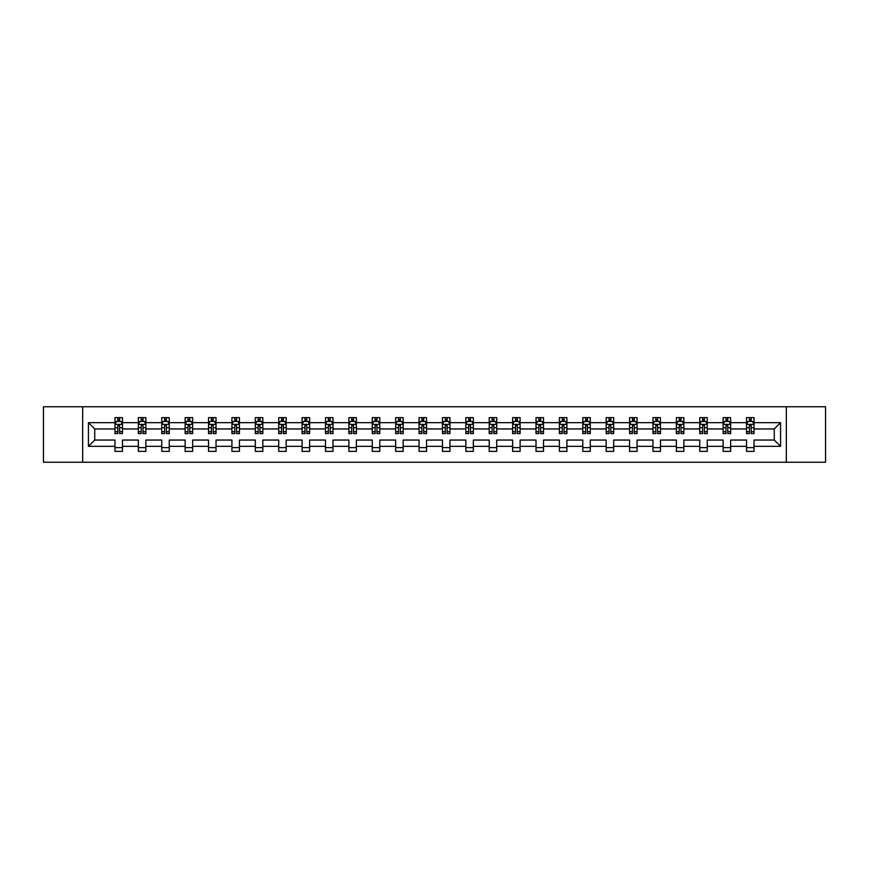 <?xml version="1.0" encoding="UTF-8"?>
<svg xmlns="http://www.w3.org/2000/svg" width="869" height="869" viewBox="0 0 869 869"><rect width="100%" height="100%" fill="white"/><g stroke="black" fill="none" stroke-linecap="round" stroke-linejoin="round"><path stroke-width="1.3" d="M786.336 462.243L825.55 462.243L825.55 406.757L786.336 406.757L786.336 462.243L82.664 462.243L82.664 406.757L43.45 406.757L43.45 462.243L82.664 462.243M754.031 446.34L754.031 440.051L774.268 440.051L780.568 446.34L754.031 446.34L754.031 451.369L746.525 451.369L746.525 446.34L730.633 446.34L730.633 451.369L723.138 451.369L723.138 446.34L707.247 446.34L707.247 451.369L699.751 451.369L699.751 446.34L683.86 446.34L683.86 451.369L676.354 451.369L676.354 446.34L660.462 446.34L660.462 451.369L652.967 451.369L652.967 446.34L637.075 446.34L637.075 451.369L629.58 451.369L629.58 446.34L613.677 446.34L613.677 451.369L606.182 451.369L606.182 446.34L590.29 446.34L590.29 451.369L582.795 451.369L582.795 446.34L566.903 446.34L566.903 451.369L559.397 451.369L559.397 446.34L543.505 446.34L543.505 451.369L536.01 451.369L536.01 446.34L520.118 446.34L520.118 451.369L512.623 451.369L512.623 446.34L496.731 446.34L496.731 451.369L489.225 451.369L489.225 446.34L473.333 446.34L473.333 451.369L465.838 451.369L465.838 446.34L449.946 446.34L449.946 451.369L442.451 451.369L442.451 446.34L426.549 446.34L426.549 451.369L419.054 451.369L419.054 446.34L403.162 446.34L403.162 451.369L395.667 451.369L395.667 446.34L379.775 446.34L379.775 451.369L372.269 451.369L372.269 446.34L356.377 446.34L356.377 451.369L348.882 451.369L348.882 446.34L332.99 446.34L332.99 451.369L325.495 451.369L325.495 446.34L309.603 446.34L309.603 451.369L302.097 451.369L302.097 446.34L286.205 446.34L286.205 451.369L278.71 451.369L278.71 446.34L262.818 446.34L262.818 451.369L255.323 451.369L255.323 446.34L239.42 446.34L239.42 451.369L231.925 451.369L231.925 446.34L216.033 446.34L216.033 451.369L208.538 451.369L208.538 446.34L192.646 446.34L192.646 451.369L185.14 451.369L185.14 446.34L169.249 446.34L169.249 451.369L161.753 451.369L161.753 446.34L145.862 446.34L145.862 451.369L138.367 451.369L138.367 446.34L122.475 446.34L122.475 451.369L114.969 451.369L114.969 446.34L88.432 446.34L88.432 422.66L114.969 422.66L114.969 417.631L122.475 417.631L122.475 422.66L138.367 422.66L138.367 417.631L145.862 417.631L145.862 422.66L161.753 422.66L161.753 417.631L169.249 417.631L169.249 422.66L185.14 422.66L185.14 417.631L192.646 417.631L192.646 422.66L208.538 422.66L208.538 417.631L216.033 417.631L216.033 422.66L231.925 422.66L231.925 417.631L239.42 417.631L239.42 422.66L255.323 422.66L255.323 417.631L262.818 417.631L262.818 422.66L278.71 422.66L278.71 417.631L286.205 417.631L286.205 422.66L302.097 422.66L302.097 417.631L309.603 417.631L309.603 422.66L325.495 422.66L325.495 417.631L332.99 417.631L332.99 422.66L348.882 422.66L348.882 417.631L356.377 417.631L356.377 422.66L372.269 422.66L372.269 417.631L379.775 417.631L379.775 422.66L395.667 422.66L395.667 417.631L403.162 417.631L403.162 422.66L419.054 422.66L419.054 417.631L426.549 417.631L426.549 422.66L442.451 422.66L442.451 417.631L449.946 417.631L449.946 422.66L465.838 422.66L465.838 417.631L473.333 417.631L473.333 422.66L489.225 422.66L489.225 417.631L496.731 417.631L496.731 422.66L512.623 422.66L512.623 417.631L520.118 417.631L520.118 422.66L536.01 422.66L536.01 417.631L543.505 417.631L543.505 422.66L559.397 422.66L559.397 417.631L566.903 417.631L566.903 422.66L582.795 422.66L582.795 417.631L590.29 417.631L590.29 422.66L606.182 422.66L606.182 417.631L613.677 417.631L613.677 422.66L629.58 422.66L629.58 417.631L637.075 417.631L637.075 422.66L652.967 422.66L652.967 417.631L660.462 417.631L660.462 422.66L676.354 422.66L676.354 417.631L683.86 417.631L683.86 422.66L699.751 422.66L699.751 417.631L707.247 417.631L707.247 422.66L723.138 422.66L723.138 417.631L730.633 417.631L730.633 422.66L746.525 422.66L746.525 417.631L754.031 417.631L754.031 422.66L780.568 422.66L780.568 446.34M786.336 406.757L82.664 406.757M746.525 422.66L746.525 428.949L730.633 428.949L730.633 422.66M730.633 446.34L730.633 440.051L746.525 440.051L746.525 446.34M723.138 422.66L723.138 428.949L707.247 428.949L707.247 422.66M707.247 446.34L707.247 440.051L723.138 440.051L723.138 446.34M699.751 422.66L699.751 428.949L683.86 428.949L683.86 422.66M683.86 446.34L683.86 440.051L699.751 440.051L699.751 446.34M676.354 422.66L676.354 428.949L660.462 428.949L660.462 422.66M660.462 446.34L660.462 440.051L676.354 440.051L676.354 446.34M652.967 422.66L652.967 428.949L637.075 428.949L637.075 422.66M637.075 446.34L637.075 440.051L652.967 440.051L652.967 446.34M629.58 422.66L629.58 428.949L613.677 428.949L613.677 422.66M613.677 446.34L613.677 440.051L629.58 440.051L629.58 446.34M606.182 422.66L606.182 428.949L590.29 428.949L590.29 422.66M590.29 446.34L590.29 440.051L606.182 440.051L606.182 446.34M582.795 422.66L582.795 428.949L566.903 428.949L566.903 422.66M566.903 446.34L566.903 440.051L582.795 440.051L582.795 446.34M559.397 422.66L559.397 428.949L543.505 428.949L543.505 422.66M543.505 446.34L543.505 440.051L559.397 440.051L559.397 446.34M536.01 422.66L536.01 428.949L520.118 428.949L520.118 422.66M520.118 446.34L520.118 440.051L536.01 440.051L536.01 446.34M512.623 422.66L512.623 428.949L496.731 428.949L496.731 422.66M496.731 446.34L496.731 440.051L512.623 440.051L512.623 446.34M489.225 422.66L489.225 428.949L473.333 428.949L473.333 422.66M473.333 446.34L473.333 440.051L489.225 440.051L489.225 446.34M465.838 422.66L465.838 428.949L449.946 428.949L449.946 422.66M449.946 446.34L449.946 440.051L465.838 440.051L465.838 446.34M442.451 422.66L442.451 428.949L426.549 428.949L426.549 422.66M426.549 446.34L426.549 440.051L442.451 440.051L442.451 446.34M419.054 422.66L419.054 428.949L403.162 428.949L403.162 422.66M403.162 446.34L403.162 440.051L419.054 440.051L419.054 446.34M395.667 422.66L395.667 428.949L379.775 428.949L379.775 422.66M379.775 446.34L379.775 440.051L395.667 440.051L395.667 446.34M372.269 422.66L372.269 428.949L356.377 428.949L356.377 422.66M356.377 446.34L356.377 440.051L372.269 440.051L372.269 446.34M348.882 422.66L348.882 428.949L332.99 428.949L332.99 422.66M332.99 446.34L332.99 440.051L348.882 440.051L348.882 446.34M325.495 422.66L325.495 428.949L309.603 428.949L309.603 422.66M309.603 446.34L309.603 440.051L325.495 440.051L325.495 446.34M302.097 422.66L302.097 428.949L286.205 428.949L286.205 422.66M286.205 446.34L286.205 440.051L302.097 440.051L302.097 446.34M278.71 422.66L278.71 428.949L262.818 428.949L262.818 422.66M262.818 446.34L262.818 440.051L278.71 440.051L278.71 446.34M255.323 422.66L255.323 428.949L239.42 428.949L239.42 422.66M239.42 446.34L239.42 440.051L255.323 440.051L255.323 446.34M231.925 422.66L231.925 428.949L216.033 428.949L216.033 422.66M216.033 446.34L216.033 440.051L231.925 440.051L231.925 446.34M208.538 422.66L208.538 428.949L192.646 428.949L192.646 422.66M192.646 446.34L192.646 440.051L208.538 440.051L208.538 446.34M185.14 422.66L185.14 428.949L169.249 428.949L169.249 422.66M169.249 446.34L169.249 440.051L185.14 440.051L185.14 446.34M161.753 422.66L161.753 428.949L145.862 428.949L145.862 422.66M145.862 446.34L145.862 440.051L161.753 440.051L161.753 446.34M138.367 422.66L138.367 428.949L122.475 428.949L122.475 422.66M122.475 446.34L122.475 440.051L138.367 440.051L138.367 446.34M114.969 422.66L114.969 428.949L94.732 428.949L94.732 440.051L114.969 440.051L114.969 446.34M88.432 422.66L94.732 428.949M774.268 440.051L774.268 428.949L754.031 428.949L754.031 422.66M749.382 421.378L751.174 421.378M725.984 421.378L727.787 421.378M702.597 421.378L704.401 421.378M679.21 421.378L681.003 421.378M655.813 421.378L657.616 421.378M632.426 421.378L634.229 421.378M609.028 421.378L610.831 421.378M585.641 421.378L587.444 421.378M562.254 421.378L564.046 421.378M538.856 421.378L540.659 421.378M515.469 421.378L517.272 421.378M492.082 421.378L493.874 421.378M468.684 421.378L470.487 421.378M445.297 421.378L447.101 421.378M421.899 421.378L423.703 421.378M398.513 421.378L400.316 421.378M375.126 421.378L376.918 421.378M351.728 421.378L353.531 421.378M328.341 421.378L330.144 421.378M304.954 421.378L306.746 421.378M281.556 421.378L283.359 421.378M258.169 421.378L259.972 421.378M234.771 421.378L236.574 421.378M211.384 421.378L213.187 421.378M187.997 421.378L189.79 421.378M164.599 421.378L166.403 421.378M141.213 421.378L143.016 421.378M117.826 421.378L119.618 421.378M114.969 447.622L122.475 447.622M138.367 447.622L145.862 447.622M161.753 447.622L169.249 447.622M185.14 447.622L192.646 447.622M208.538 447.622L216.033 447.622M231.925 447.622L239.42 447.622M255.323 447.622L262.818 447.622M278.71 447.622L286.205 447.622M302.097 447.622L309.603 447.622M325.495 447.622L332.99 447.622M348.882 447.622L356.377 447.622M372.269 447.622L379.775 447.622M395.667 447.622L403.162 447.622M419.054 447.622L426.549 447.622M442.451 447.622L449.946 447.622M465.838 447.622L473.333 447.622M489.225 447.622L496.731 447.622M512.623 447.622L520.118 447.622M536.01 447.622L543.505 447.622M559.397 447.622L566.903 447.622M582.795 447.622L590.29 447.622M606.182 447.622L613.677 447.622M629.58 447.622L637.075 447.622M652.967 447.622L660.462 447.622M676.354 447.622L683.86 447.622M699.751 447.622L707.247 447.622M723.138 447.622L730.633 447.622M746.525 447.622L754.031 447.622M94.732 440.051L88.432 446.34M780.568 422.66L774.268 428.949M119.618 419.586L117.826 419.586M116.381 421.639L114.969 421.639L114.969 417.631L117.826 417.631L117.826 421.454M114.969 431.719L114.969 433.598L117.826 433.598L117.826 431.719L114.969 431.719L114.969 428.949M122.475 428.949L122.475 433.598L119.618 433.598L119.618 425.582L117.826 425.582L117.826 431.719M121.063 421.639L122.475 421.639L122.475 417.631L119.618 417.631L119.618 421.454M122.475 424.452L120.976 421.454L116.468 421.454L114.969 424.452M143.016 419.586L141.213 419.586M139.768 421.639L138.367 421.639L138.367 417.631L141.213 417.631L141.213 421.454M138.367 431.719L138.367 433.598L141.213 433.598L141.213 431.719L138.367 431.719L138.367 428.949M145.862 428.949L145.862 433.598L143.016 433.598L143.016 425.582L141.213 425.582L141.213 431.719M144.45 421.639L145.862 421.639L145.862 417.631L143.016 417.631L143.016 421.454M145.862 424.452L144.363 421.454L139.866 421.454L138.367 424.452M166.403 419.586L164.599 419.586M163.166 421.639L161.753 421.639L161.753 417.631L164.599 417.631L164.599 421.454M161.753 431.719L161.753 433.598L164.599 433.598L164.599 431.719L161.753 431.719L161.753 428.949M169.249 428.949L169.249 433.598L166.403 433.598L166.403 425.582L164.599 425.582L164.599 431.719M167.847 421.639L169.249 421.639L169.249 417.631L166.403 417.631L166.403 421.454M169.249 424.452L167.75 421.454L163.253 421.454L161.753 424.452M189.79 419.586L187.997 419.586M186.553 421.639L185.14 421.639L185.14 417.631L187.997 417.631L187.997 421.454M185.14 431.719L185.14 433.598L187.997 433.598L187.997 431.719L185.14 431.719L185.14 428.949M192.646 428.949L192.646 433.598L189.79 433.598L189.79 425.582L187.997 425.582L187.997 431.719M191.234 421.639L192.646 421.639L192.646 417.631L189.79 417.631L189.79 421.454M192.646 424.452L191.147 421.454L186.65 421.454L185.14 424.452M213.187 419.586L211.384 419.586M209.95 421.639L208.538 421.639L208.538 417.631L211.384 417.631L211.384 421.454M208.538 431.719L208.538 433.598L211.384 433.598L211.384 431.719L208.538 431.719L208.538 428.949M216.033 428.949L216.033 433.598L213.187 433.598L213.187 425.582L211.384 425.582L211.384 431.719M214.621 421.639L216.033 421.639L216.033 417.631L213.187 417.631L213.187 421.454M216.033 424.452L214.534 421.454L210.037 421.454L208.538 424.452M236.574 419.586L234.771 419.586M233.337 421.639L231.925 421.639L231.925 417.631L234.771 417.631L234.771 421.454M231.925 431.719L231.925 433.598L234.771 433.598L234.771 431.719L231.925 431.719L231.925 428.949M239.42 428.949L239.42 433.598L236.574 433.598L236.574 425.582L234.771 425.582L234.771 431.719M238.019 421.639L239.42 421.639L239.42 417.631L236.574 417.631L236.574 421.454M239.42 424.452L237.921 421.454L233.424 421.454L231.925 424.452M259.972 419.586L258.169 419.586M256.724 421.639L255.323 421.639L255.323 417.631L258.169 417.631L258.169 421.454M255.323 431.719L255.323 433.598L258.169 433.598L258.169 431.719L255.323 431.719L255.323 428.949M262.818 428.949L262.818 433.598L259.972 433.598L259.972 425.582L258.169 425.582L258.169 431.719M261.406 421.639L262.818 421.639L262.818 417.631L259.972 417.631L259.972 421.454M262.818 424.452L261.319 421.454L256.822 421.454L255.323 424.452M283.359 419.586L281.556 419.586M280.122 421.639L278.71 421.639L278.71 417.631L281.556 417.631L281.556 421.454M278.71 431.719L278.71 433.598L281.556 433.598L281.556 431.719L278.71 431.719L278.71 428.949M286.205 428.949L286.205 433.598L283.359 433.598L283.359 425.582L281.556 425.582L281.556 431.719M284.793 421.639L286.205 421.639L286.205 417.631L283.359 417.631L283.359 421.454M286.205 424.452L284.706 421.454L280.209 421.454L278.71 424.452M306.746 419.586L304.954 419.586M303.509 421.639L302.097 421.639L302.097 417.631L304.954 417.631L304.954 421.454M302.097 431.719L302.097 433.598L304.954 433.598L304.954 431.719L302.097 431.719L302.097 428.949M309.603 428.949L309.603 433.598L306.746 433.598L306.746 425.582L304.954 425.582L304.954 431.719M308.191 421.639L309.603 421.639L309.603 417.631L306.746 417.631L306.746 421.454M309.603 424.452L308.093 421.454L303.596 421.454L302.097 424.452M330.144 419.586L328.341 419.586M326.896 421.639L325.495 421.639L325.495 417.631L328.341 417.631L328.341 421.454M325.495 431.719L325.495 433.598L328.341 433.598L328.341 431.719L325.495 431.719L325.495 428.949M332.99 428.949L332.99 433.598L330.144 433.598L330.144 425.582L328.341 425.582L328.341 431.719M331.578 421.639L332.99 421.639L332.99 417.631L330.144 417.631L330.144 421.454M332.99 424.452L331.491 421.454L326.994 421.454L325.495 424.452M353.531 419.586L351.728 419.586M350.294 421.639L348.882 421.639L348.882 417.631L351.728 417.631L351.728 421.454M348.882 431.719L348.882 433.598L351.728 433.598L351.728 431.719L348.882 431.719L348.882 428.949M356.377 428.949L356.377 433.598L353.531 433.598L353.531 425.582L351.728 425.582L351.728 431.719M354.976 421.639L356.377 421.639L356.377 417.631L353.531 417.631L353.531 421.454M356.377 424.452L354.878 421.454L350.381 421.454L348.882 424.452M376.918 419.586L375.126 419.586M373.681 421.639L372.269 421.639L372.269 417.631L375.126 417.631L375.126 421.454M372.269 431.719L372.269 433.598L375.126 433.598L375.126 431.719L372.269 431.719L372.269 428.949M379.775 428.949L379.775 433.598L376.918 433.598L376.918 425.582L375.126 425.582L375.126 431.719M378.363 421.639L379.775 421.639L379.775 417.631L376.918 417.631L376.918 421.454M379.775 424.452L378.276 421.454L373.779 421.454L372.269 424.452M400.316 419.586L398.513 419.586M397.079 421.639L395.667 421.639L395.667 417.631L398.513 417.631L398.513 421.454M395.667 431.719L395.667 433.598L398.513 433.598L398.513 431.719L395.667 431.719L395.667 428.949M403.162 428.949L403.162 433.598L400.316 433.598L400.316 425.582L398.513 425.582L398.513 431.719M401.75 421.639L403.162 421.639L403.162 417.631L400.316 417.631L400.316 421.454M403.162 424.452L401.663 421.454L397.166 421.454L395.667 424.452M423.703 419.586L421.899 419.586M420.466 421.639L419.054 421.639L419.054 417.631L421.899 417.631L421.899 421.454M419.054 431.719L419.054 433.598L421.899 433.598L421.899 431.719L419.054 431.719L419.054 428.949M426.549 428.949L426.549 433.598L423.703 433.598L423.703 425.582L421.899 425.582L421.899 431.719M425.147 421.639L426.549 421.639L426.549 417.631L423.703 417.631L423.703 421.454M426.549 424.452L425.05 421.454L420.553 421.454L419.054 424.452M447.101 419.586L445.297 419.586M443.853 421.639L442.451 421.639L442.451 417.631L445.297 417.631L445.297 421.454M442.451 431.719L442.451 433.598L445.297 433.598L445.297 431.719L442.451 431.719L442.451 428.949M449.946 428.949L449.946 433.598L447.101 433.598L447.101 425.582L445.297 425.582L445.297 431.719M448.534 421.639L449.946 421.639L449.946 417.631L447.101 417.631L447.101 421.454M449.946 424.452L448.447 421.454L443.95 421.454L442.451 424.452M470.487 419.586L468.684 419.586M467.25 421.639L465.838 421.639L465.838 417.631L468.684 417.631L468.684 421.454M465.838 431.719L465.838 433.598L468.684 433.598L468.684 431.719L465.838 431.719L465.838 428.949M473.333 428.949L473.333 433.598L470.487 433.598L470.487 425.582L468.684 425.582L468.684 431.719M471.921 421.639L473.333 421.639L473.333 417.631L470.487 417.631L470.487 421.454M473.333 424.452L471.834 421.454L467.337 421.454L465.838 424.452M493.874 419.586L492.082 419.586M490.637 421.639L489.225 421.639L489.225 417.631L492.082 417.631L492.082 421.454M489.225 431.719L489.225 433.598L492.082 433.598L492.082 431.719L489.225 431.719L489.225 428.949M496.731 428.949L496.731 433.598L493.874 433.598L493.874 425.582L492.082 425.582L492.082 431.719M495.319 421.639L496.731 421.639L496.731 417.631L493.874 417.631L493.874 421.454M496.731 424.452L495.221 421.454L490.724 421.454L489.225 424.452M517.272 419.586L515.469 419.586M514.024 421.639L512.623 421.639L512.623 417.631L515.469 417.631L515.469 421.454M512.623 431.719L512.623 433.598L515.469 433.598L515.469 431.719L512.623 431.719L512.623 428.949M520.118 428.949L520.118 433.598L517.272 433.598L517.272 425.582L515.469 425.582L515.469 431.719M518.706 421.639L520.118 421.639L520.118 417.631L517.272 417.631L517.272 421.454M520.118 424.452L518.619 421.454L514.122 421.454L512.623 424.452M540.659 419.586L538.856 419.586M537.422 421.639L536.01 421.639L536.01 417.631L538.856 417.631L538.856 421.454M536.01 431.719L536.01 433.598L538.856 433.598L538.856 431.719L536.01 431.719L536.01 428.949M543.505 428.949L543.505 433.598L540.659 433.598L540.659 425.582L538.856 425.582L538.856 431.719M542.104 421.639L543.505 421.639L543.505 417.631L540.659 417.631L540.659 421.454M543.505 424.452L542.006 421.454L537.509 421.454L536.01 424.452M564.046 419.586L562.254 419.586M560.809 421.639L559.397 421.639L559.397 417.631L562.254 417.631L562.254 421.454M559.397 431.719L559.397 433.598L562.254 433.598L562.254 431.719L559.397 431.719L559.397 428.949M566.903 428.949L566.903 433.598L564.046 433.598L564.046 425.582L562.254 425.582L562.254 431.719M565.491 421.639L566.903 421.639L566.903 417.631L564.046 417.631L564.046 421.454M566.903 424.452L565.404 421.454L560.907 421.454L559.397 424.452M587.444 419.586L585.641 419.586M584.207 421.639L582.795 421.639L582.795 417.631L585.641 417.631L585.641 421.454M582.795 431.719L582.795 433.598L585.641 433.598L585.641 431.719L582.795 431.719L582.795 428.949M590.29 428.949L590.29 433.598L587.444 433.598L587.444 425.582L585.641 425.582L585.641 431.719M588.878 421.639L590.29 421.639L590.29 417.631L587.444 417.631L587.444 421.454M590.29 424.452L588.791 421.454L584.294 421.454L582.795 424.452M610.831 419.586L609.028 419.586M607.594 421.639L606.182 421.639L606.182 417.631L609.028 417.631L609.028 421.454M606.182 431.719L606.182 433.598L609.028 433.598L609.028 431.719L606.182 431.719L606.182 428.949M613.677 428.949L613.677 433.598L610.831 433.598L610.831 425.582L609.028 425.582L609.028 431.719M612.276 421.639L613.677 421.639L613.677 417.631L610.831 417.631L610.831 421.454M613.677 424.452L612.178 421.454L607.681 421.454L606.182 424.452M634.229 419.586L632.426 419.586M630.981 421.639L629.58 421.639L629.58 417.631L632.426 417.631L632.426 421.454M629.58 431.719L629.58 433.598L632.426 433.598L632.426 431.719L629.58 431.719L629.58 428.949M637.075 428.949L637.075 433.598L634.229 433.598L634.229 425.582L632.426 425.582L632.426 431.719M635.663 421.639L637.075 421.639L637.075 417.631L634.229 417.631L634.229 421.454M637.075 424.452L635.576 421.454L631.079 421.454L629.58 424.452M657.616 419.586L655.813 419.586M654.379 421.639L652.967 421.639L652.967 417.631L655.813 417.631L655.813 421.454M652.967 431.719L652.967 433.598L655.813 433.598L655.813 431.719L652.967 431.719L652.967 428.949M660.462 428.949L660.462 433.598L657.616 433.598L657.616 425.582L655.813 425.582L655.813 431.719M659.05 421.639L660.462 421.639L660.462 417.631L657.616 417.631L657.616 421.454M660.462 424.452L658.963 421.454L654.466 421.454L652.967 424.452M681.003 419.586L679.21 419.586M677.766 421.639L676.354 421.639L676.354 417.631L679.21 417.631L679.21 421.454M676.354 431.719L676.354 433.598L679.21 433.598L679.21 431.719L676.354 431.719L676.354 428.949M683.86 428.949L683.86 433.598L681.003 433.598L681.003 425.582L679.21 425.582L679.21 431.719M682.447 421.639L683.86 421.639L683.86 417.631L681.003 417.631L681.003 421.454M683.86 424.452L682.35 421.454L677.853 421.454L676.354 424.452M704.401 419.586L702.597 419.586M701.153 421.639L699.751 421.639L699.751 417.631L702.597 417.631L702.597 421.454M699.751 431.719L699.751 433.598L702.597 433.598L702.597 431.719L699.751 431.719L699.751 428.949M707.247 428.949L707.247 433.598L704.401 433.598L704.401 425.582L702.597 425.582L702.597 431.719M705.834 421.639L707.247 421.639L707.247 417.631L704.401 417.631L704.401 421.454M707.247 424.452L705.747 421.454L701.25 421.454L699.751 424.452M727.787 419.586L725.984 419.586M724.55 421.639L723.138 421.639L723.138 417.631L725.984 417.631L725.984 421.454M723.138 431.719L723.138 433.598L725.984 433.598L725.984 431.719L723.138 431.719L723.138 428.949M730.633 428.949L730.633 433.598L727.787 433.598L727.787 425.582L725.984 425.582L725.984 431.719M729.232 421.639L730.633 421.639L730.633 417.631L727.787 417.631L727.787 421.454M730.633 424.452L729.134 421.454L724.637 421.454L723.138 424.452M751.174 419.586L749.382 419.586M747.937 421.639L746.525 421.639L746.525 417.631L749.382 417.631L749.382 421.454M746.525 431.719L746.525 433.598L749.382 433.598L749.382 431.719L746.525 431.719L746.525 428.949M754.031 428.949L754.031 433.598L751.174 433.598L751.174 425.582L749.382 425.582L749.382 431.719M752.619 421.639L754.031 421.639L754.031 417.631L751.174 417.631L751.174 421.454M754.031 424.452L752.532 421.454L748.024 421.454L746.525 424.452M122.431 424.376L115.012 424.376M122.475 431.719L119.618 431.719M117.826 427.7L114.969 427.7M122.475 427.7L119.618 427.7M119.618 420.531L117.826 420.531M145.818 424.376L138.399 424.376M145.862 431.719L143.016 431.719M141.213 427.7L138.367 427.7M145.862 427.7L143.016 427.7M143.016 420.531L141.213 420.531M169.216 424.376L161.797 424.376M169.249 431.719L166.403 431.719M164.599 427.7L161.753 427.7M169.249 427.7L166.403 427.7M166.403 420.531L164.599 420.531M192.603 424.376L185.184 424.376M192.646 431.719L189.79 431.719M187.997 427.7L185.14 427.7M192.646 427.7L189.79 427.7M189.79 420.531L187.997 420.531M216.001 424.376L208.571 424.376M216.033 431.719L213.187 431.719M211.384 427.7L208.538 427.7M216.033 427.7L213.187 427.7M213.187 420.531L211.384 420.531M239.388 424.376L231.969 424.376M239.42 431.719L236.574 431.719M234.771 427.7L231.925 427.7M239.42 427.7L236.574 427.7M236.574 420.531L234.771 420.531M262.775 424.376L255.356 424.376M262.818 431.719L259.972 431.719M258.169 427.7L255.323 427.7M262.818 427.7L259.972 427.7M259.972 420.531L258.169 420.531M286.173 424.376L278.743 424.376M286.205 431.719L283.359 431.719M281.556 427.7L278.71 427.7M286.205 427.7L283.359 427.7M283.359 420.531L281.556 420.531M309.56 424.376L302.14 424.376M309.603 431.719L306.746 431.719M304.954 427.7L302.097 427.7M309.603 427.7L306.746 427.7M306.746 420.531L304.954 420.531M332.946 424.376L325.527 424.376M332.99 431.719L330.144 431.719M328.341 427.7L325.495 427.7M332.99 427.7L330.144 427.7M330.144 420.531L328.341 420.531M356.344 424.376L348.925 424.376M356.377 431.719L353.531 431.719M351.728 427.7L348.882 427.7M356.377 427.7L353.531 427.7M353.531 420.531L351.728 420.531M379.731 424.376L372.312 424.376M379.775 431.719L376.918 431.719M375.126 427.7L372.269 427.7M379.775 427.7L376.918 427.7M376.918 420.531L375.126 420.531M403.129 424.376L395.699 424.376M403.162 431.719L400.316 431.719M398.513 427.7L395.667 427.7M403.162 427.7L400.316 427.7M400.316 420.531L398.513 420.531M426.516 424.376L419.097 424.376M426.549 431.719L423.703 431.719M421.899 427.7L419.054 427.7M426.549 427.7L423.703 427.7M423.703 420.531L421.899 420.531M449.903 424.376L442.484 424.376M449.946 431.719L447.101 431.719M445.297 427.7L442.451 427.7M449.946 427.7L447.101 427.7M447.101 420.531L445.297 420.531M473.301 424.376L465.871 424.376M473.333 431.719L470.487 431.719M468.684 427.7L465.838 427.7M473.333 427.7L470.487 427.7M470.487 420.531L468.684 420.531M496.688 424.376L489.269 424.376M496.731 431.719L493.874 431.719M492.082 427.7L489.225 427.7M496.731 427.7L493.874 427.7M493.874 420.531L492.082 420.531M520.075 424.376L512.656 424.376M520.118 431.719L517.272 431.719M515.469 427.7L512.623 427.7M520.118 427.7L517.272 427.7M517.272 420.531L515.469 420.531M543.473 424.376L536.054 424.376M543.505 431.719L540.659 431.719M538.856 427.7L536.01 427.7M543.505 427.7L540.659 427.7M540.659 420.531L538.856 420.531M566.86 424.376L559.44 424.376M566.903 431.719L564.046 431.719M562.254 427.7L559.397 427.7M566.903 427.7L564.046 427.7M564.046 420.531L562.254 420.531M590.257 424.376L582.827 424.376M590.29 431.719L587.444 431.719M585.641 427.7L582.795 427.7M590.29 427.7L587.444 427.7M587.444 420.531L585.641 420.531M613.644 424.376L606.225 424.376M613.677 431.719L610.831 431.719M609.028 427.7L606.182 427.7M613.677 427.7L610.831 427.7M610.831 420.531L609.028 420.531M637.031 424.376L629.612 424.376M637.075 431.719L634.229 431.719M632.426 427.7L629.58 427.7M637.075 427.7L634.229 427.7M634.229 420.531L632.426 420.531M660.429 424.376L652.999 424.376M660.462 431.719L657.616 431.719M655.813 427.7L652.967 427.7M660.462 427.7L657.616 427.7M657.616 420.531L655.813 420.531M683.816 424.376L676.397 424.376M683.86 431.719L681.003 431.719M679.21 427.7L676.354 427.7M683.86 427.7L681.003 427.7M681.003 420.531L679.21 420.531M707.203 424.376L699.784 424.376M707.247 431.719L704.401 431.719M702.597 427.7L699.751 427.7M707.247 427.7L704.401 427.7M704.401 420.531L702.597 420.531M730.601 424.376L723.182 424.376M730.633 431.719L727.787 431.719M725.984 427.7L723.138 427.7M730.633 427.7L727.787 427.7M727.787 420.531L725.984 420.531M753.988 424.376L746.569 424.376M754.031 431.719L751.174 431.719M749.382 427.7L746.525 427.7M754.031 427.7L751.174 427.7M751.174 420.531L749.382 420.531"/></g></svg>
